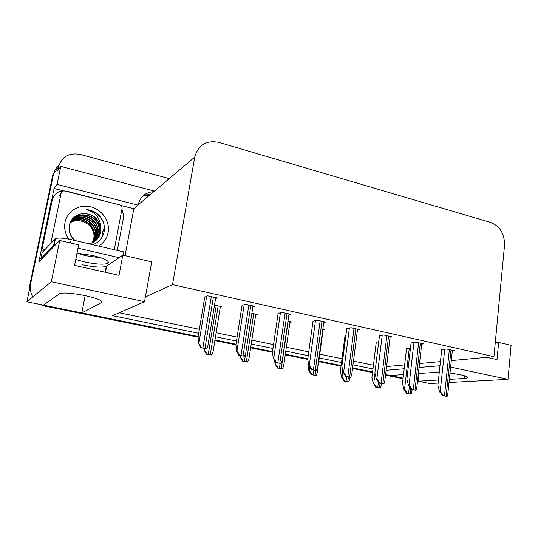<?xml version="1.0" encoding="UTF-8"?>
<svg xmlns="http://www.w3.org/2000/svg" width="538" height="538" viewBox="0 0 538 538"><rect width="100%" height="100%" fill="white"/><g stroke="black" fill="none" stroke-linecap="round" stroke-linejoin="round"><path stroke-width="0.81" d="M198.112 337.178L44.58 306.055L45.353 305.517L198.179 336.546L81.81 312.921L101.615 302.558C103.242 300.829 97.701 298.509 84.984 295.597C72.852 293.21 64.533 292.49 60.034 293.432L43.336 305.107L26.9 301.771L53.47 174.285C54.271 170.647 56.107 167.648 58.972 165.3M449.324 379.391L464.408 378.503L467.609 377.898C468.564 377.071 466.103 376.008 460.219 374.71L449.99 373.063M439.297 372.215L418.403 373.473M120.801 205.435L133.834 208.744L125.058 255.664M51.52 200.876L54.089 188.488L63.376 190.842M26.9 301.771L51.332 281.764L59.731 240.486L38.864 261.865L41.352 249.874M154.413 191.111L60.781 166.363L57.048 184.406L138.091 205.16L133.834 208.744M57.048 184.406L54.089 188.488M153.801 191.629C145.442 192.268 140.23 196.666 138.152 204.817L138.091 205.16M149.92 194.897L145.811 193.821M60.781 166.363L57.774 170.754L58.608 166.713C61.924 156.565 69.146 152.469 80.283 154.433L169.255 178.609M450.615 367.104L507.993 379.364L511.1 345.329L498.632 342.43L495.256 342.82M507.993 379.364L449.001 382.518M438.127 383.096L429.687 383.547L418.248 381.227L438.457 380.036M51.332 281.764L144.54 301.683L112.556 315.685L198.717 333.311M403.54 374.569L390.272 375.544L385.598 374.596L403.123 378.153M372.599 371.96L352.605 367.898L372.599 371.96M341.112 365.564L318.839 361.045L341.112 365.564M307.79 358.799L285.335 354.239L307.79 358.799M272.497 351.637L250.735 347.218L272.497 351.637M235.98 344.219L214.978 339.955L235.98 344.219M386.116 370.319L404.213 368.779M419.075 367.515L439.99 365.739M215.496 336.748L236.478 341.038M251.219 344.051L272.954 348.496M285.786 351.126L308.22 355.712M319.256 357.972L341.516 362.525M352.995 364.872L372.969 368.954M85.179 295.638L81.81 312.921M419.122 373.419L418.248 381.227M451.301 360.608L493.938 356.667L504.523 245.341C504.664 233.976 500.078 226.357 490.75 222.476L219 142.395C206.336 139.934 198.246 144.85 194.722 157.143L172.516 284.622L145.388 296.963L151.716 261.851L122.798 255.14L106.282 266.344C101.884 267.702 93.807 267.164 82.052 264.723M122.798 255.14L119.019 275.315L74.58 265.409L78.662 244.884L59.731 240.486M493.938 356.667L172.516 284.622M386.566 366.586L404.657 364.919M419.519 363.547L440.44 361.61M119.221 312.766L199.376 329.317M216.141 332.78L237.097 337.104M251.818 340.144L273.533 344.623M286.344 347.272L308.751 351.899M319.774 354.172L342.007 358.765M353.473 361.132L373.426 365.248M144.54 301.683L145.388 296.963M452.317 350.917L454.18 350.715L446.533 349.007L441.718 349.713M421.705 344.132L423.561 343.896L415.666 342.141L411.066 342.914M357.474 329.915L359.31 329.592L350.89 327.716L346.768 328.657M323.762 322.457L325.571 322.08L316.869 320.144L313.022 321.179M288.913 314.757L290.695 314.32L281.697 312.316L278.133 313.439M252.873 306.794L254.615 306.283L245.301 304.212L242.053 305.443M390.104 337.138L391.953 336.855L383.802 335.046L379.431 335.9M215.57 298.57L217.271 297.971L207.628 295.819L204.716 297.164M410.46 348.167L406.526 348.799M378.725 341.684L376.27 342.195M323.13 329.599L324.838 329.269L322.887 328.839M289.942 322.376L291.63 321.993L287.978 321.193M255.678 314.918L257.325 314.481L251.871 313.284M345.927 335.073L345.066 335.389M356.647 336.378L357.01 336.317L356.66 336.243M220.271 307.232L221.878 306.714L214.501 305.1M486.823 357.326L497.011 359.599L498.632 342.43M32.845 296.788C30.478 292.759 29.731 288.496 30.605 283.997L53.47 174.285L58.608 166.713M45.353 305.517L43.45 305.033M418.261 381.133L417.549 381.059M418.248 381.2L417.522 381.274M403.056 378.725L385.531 375.174M372.525 372.538L352.531 368.483M341.038 366.156L318.758 361.637M307.749 359.404L285.248 354.845M272.45 352.249L250.641 347.83M235.92 344.845L214.877 340.581M44.58 306.055L39.751 304.38M29.563 289L29.906 284.642L52.677 175.455L53.47 174.285M211.555 354.999L206.296 354.152L204.373 350.399C204.891 350.433 205.691 351.65 206.767 354.065L211.555 354.999L213.014 352.087L220.405 306.391M204.144 350.446L204.003 348.436M206.296 354.152L206.767 354.065M206.343 348.698L200.795 347.797L198.784 343.863C199.322 343.883 200.156 345.167 201.286 347.696L206.343 348.698C207.715 346.748 208.233 345.732 207.883 345.665L215.725 297.628M204.763 296.882L198.098 337.023L198.549 343.916M200.795 347.797L201.286 347.696M247.588 362.054L242.443 361.22L240.486 357.521C241.051 357.562 241.871 358.772 242.954 361.146L247.588 362.054L248.906 359.169L255.792 314.145M240.237 357.562L240.022 355.571M242.443 361.22L242.954 361.146M282.45 368.88L277.406 368.066L275.422 364.414C276.028 364.468 276.875 365.658 277.964 367.999L282.45 368.88L283.634 366.042L290.049 321.65M275.153 364.448L274.656 360.911M277.406 368.066L277.964 367.999M316.183 375.484L311.246 374.69L309.242 371.085C309.888 371.146 310.756 372.33 311.845 374.636L316.183 375.484L317.245 372.706L323.224 328.913M308.207 362.013L307.837 364.697L308.946 371.112M311.246 374.69L311.845 374.636M244.339 356.23L238.926 355.356L236.875 351.469C237.46 351.502 238.321 352.773 239.457 355.262L244.339 356.23C245.557 354.414 246.014 353.405 245.725 353.217L253.001 305.927M242.093 305.194L235.906 344.69L236.612 351.516M238.926 355.356L239.457 355.262M281.038 363.506L275.738 362.646L273.66 358.819C274.293 358.859 275.18 360.117 276.324 362.572L281.038 363.506L282.275 360.534L289.034 313.943M278.166 313.217L272.43 352.094L273.371 358.859M275.738 362.646L276.324 362.572M316.492 370.534L311.307 369.693L309.202 365.914C309.881 365.975 310.789 367.212 311.939 369.633L316.492 370.534L317.595 367.622L323.863 321.704M313.049 320.971L307.723 359.256L308.893 365.948M311.307 369.693L311.939 369.633M350.776 377.326L345.699 376.506L343.567 372.78C344.286 372.847 345.221 374.071 346.371 376.452L350.776 377.326L351.758 374.488L357.568 329.202M346.795 328.469L341.865 366.176L343.244 372.807M345.699 376.506L346.371 376.452M495.343 342.814L495.572 339.505M101.258 257.924L85.616 255.691L77.001 253.25M75.757 259.504L84.392 261.905C95.697 264.266 103.478 264.777 107.741 263.438C110.203 261.334 105.159 258.684 92.617 255.483L77.015 253.183M123.141 255.22L123.76 251.932L71.198 239.639C63.632 238.004 58.393 237.655 55.461 238.576L42.112 252.571L40.848 258.67L41.769 258.886M119.093 257.662L78.01 248.179M55.481 244.844L53.605 245.51L40.848 258.67M43.995 250.574L41.157 249.847L51.251 201.232L52.28 199.867C54.526 192.92 59.456 190.049 67.055 191.246L116.416 204.077M121.971 209.208L123.706 215.725L123.505 217.601L117.304 250.419M41.157 249.847L42.132 248.785L44.984 249.518M52.28 199.867L42.132 248.785M68.716 239.107C65.172 233.882 63.948 228.287 65.044 222.329C67.257 211.057 79.456 203.882 90.861 206.841C102.301 209.632 110.283 221.669 108.091 232.685C106.88 238.462 103.76 242.927 98.723 246.074M95.549 240.849C98.071 238.569 99.658 235.859 100.297 232.732L100.545 228.421C98.824 219.067 93.215 214.117 83.72 213.566C76.315 214.07 71.574 217.789 69.489 224.709C68.326 230.62 69.974 235.852 74.426 240.399M92.771 244.682C98.662 242.53 102.395 238.475 103.968 232.517C105.206 226.478 103.78 220.97 99.698 215.994C96.06 212.221 91.655 210.089 86.483 209.612C95.549 212.275 100.324 218.253 100.821 227.547C98.723 218.616 93.027 213.956 83.72 213.566M95.044 241.239L97.136 238.771L98.609 235.953L99.301 233.586L99.557 229.296C98.905 212.302 71.971 209.336 69.496 225.718L69.779 232.308C70.787 235.698 72.623 238.462 75.286 240.6M89.328 243.882C95.34 242.234 99.106 238.421 100.626 232.443L100.821 227.547M94.876 241.367L98.979 233.869L99.227 229.585C98.595 213.001 72.482 209.524 69.341 225.409M94.177 241.844L97.674 234.992L97.923 230.735C97.391 218.341 80.606 211.454 72.24 219.746M94.352 241.73L97.997 234.716L98.246 230.452C97.674 216.7 77.795 210.472 70.586 221.656M93.457 242.282L96.383 236.101L96.632 231.871C96.114 219.921 80.249 212.974 71.736 220.419M93.639 242.174L96.706 235.826L96.954 231.589C96.43 219.524 80.344 212.591 71.857 220.25M92.711 242.678L95.112 237.197L95.361 232.994C94.856 221.474 79.893 214.494 71.278 221.118M92.899 242.584L95.428 236.922L95.677 232.712C95.172 221.084 79.98 214.111 71.386 220.943M91.937 243.035L93.854 238.28L94.103 234.104C93.612 223.001 79.523 216.014 70.861 221.851M92.132 242.947L94.17 238.011L94.419 233.828C93.921 222.624 79.617 215.637 70.962 221.663M70.532 222.503C73.914 220.701 77.533 220.237 81.386 221.125C77.25 220.15 73.498 220.667 70.128 222.671M50.828 243.304L61.137 193.149C61.695 191.4 62.939 190.674 64.869 190.977L119.678 204.904C121.211 205.408 122.039 206.451 122.146 208.024L114.285 249.713M81.386 221.125C88.999 223.317 93.249 228.267 94.143 235.98M102.112 237.177L103.444 228.966M101.749 237.776L103.276 229.114M103.498 222.665C100.371 215.113 94.701 210.761 86.483 209.612M348.859 381.879L344.017 381.099L341.986 377.541C342.672 377.609 343.56 378.786 344.656 381.059L348.859 381.879L350.043 377.367M345.087 335.214L340.372 371.213L341.677 377.568M344.017 381.099L344.656 381.059M380.514 388.08L375.773 387.313L373.722 383.802C374.435 383.876 375.342 385.04 376.439 387.279L380.514 388.08L381.583 383.614M376.291 342.04L371.913 377.528L373.392 383.823M375.773 387.313L376.439 387.279M411.193 394.085L406.546 393.339L404.475 389.868C405.222 389.949 406.15 391.099 407.246 393.312L411.193 394.085L412.169 389.673M406.546 348.651L402.485 383.648L404.132 389.882M406.546 393.339L407.246 393.312M383.937 383.903L378.967 383.096L376.815 379.418C377.568 379.492 378.523 380.709 379.673 383.056L383.937 383.903L384.811 381.153L390.185 336.465M379.458 335.725L374.892 372.874L376.465 379.445M378.967 383.096L379.673 383.056M416.035 390.265L411.166 389.478L408.988 385.847C409.781 385.928 410.75 387.131 411.906 389.445L416.035 390.265L416.809 387.616L421.772 343.5M411.086 342.753L406.876 379.357L408.631 385.867M411.166 389.478L411.906 389.445M447.118 396.425L442.35 395.652L440.151 392.067C440.972 392.162 441.96 393.345 443.117 395.632L447.118 396.425L447.804 393.89L452.384 350.312M441.732 349.559L437.851 385.645L439.775 392.088M442.35 395.652L443.117 395.632M464.684 375.833L464.408 378.503M194.722 157.143L138.152 204.817M101.843 301.347L101.615 302.558M105.468 272.295L106.645 266.135M148.858 195.792L143.498 195.462M29.906 284.642L30.605 283.997M204.669 348.57L204.373 350.399M216.229 305.476L208.273 354.32M218.186 305.907L210.264 354.703M206.679 296.176L198.784 343.863M211.313 296.646L202.88 347.965M213.384 297.104L204.978 348.382M240.768 355.719L240.486 357.521M245.53 354.26L244.434 361.395M253.741 313.694L246.357 361.771M275.691 362.578L275.422 364.414M280.096 363.506L279.41 368.241M288.139 321.233L281.266 368.611M309.767 367.299L309.242 371.085M313.896 370.205L313.257 374.872M315.698 370.561L315.06 375.221M244.198 304.548L236.875 351.469M248.845 304.999L241.017 355.531M250.843 305.443L243.041 355.927M280.453 312.632L273.66 358.819M285.106 313.069L277.837 362.827M287.036 313.499L279.794 363.217M315.503 320.44L309.202 365.914M320.15 320.877L313.419 369.882M322.013 321.287L315.308 370.252M349.397 327.992L343.567 372.78M354.044 328.422L347.817 376.701M355.847 328.819L349.646 377.057M71.198 239.639L70.525 242.994M54.957 238.912L53.605 245.51M61.137 193.149L58.958 195.973M342.854 370.931L341.986 377.541M346.627 376.687L346.035 381.287M348.368 377.037L347.777 381.63M375.006 373.332L373.722 383.802M378.422 382.296L377.784 387.508M380.03 383.305L379.478 387.837M409.27 348.315L404.475 389.868M409.331 386.862L408.564 393.534M410.77 388.907L410.205 393.856M382.202 335.295L376.815 379.418M386.842 335.719L381.086 383.291M388.591 336.109L382.854 383.641M413.964 342.363L408.988 385.847M418.598 342.793L413.292 389.673M420.292 343.17L415 390.016M444.738 349.216L440.151 392.067M449.358 349.639L444.469 395.86M450.999 350.003L446.13 396.183M467.683 377.185L467.609 377.898M105.159 272.228L106.282 266.344M107.741 263.438L108.118 261.441M54.109 245.194L55.461 238.576M100.882 228.125L100.545 228.421M107.97 232.678L107.607 235.637"/></g></svg>
